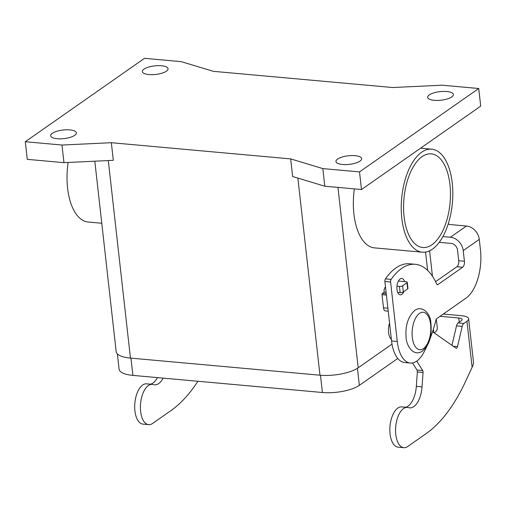 <?xml version="1.0" encoding="UTF-8"?>
<svg xmlns="http://www.w3.org/2000/svg" width="506" height="506" viewBox="0 0 506 506"><rect width="100%" height="100%" fill="white"/><g stroke="black" fill="none" stroke-linecap="round" stroke-linejoin="round"><path stroke-width="0.76" d="M403.807 447.677L398.102 447.165A20.221 9.962 -84.8 0 1 390.006 426.128A20.221 9.962 -84.8 0 1 401.739 406.887L407.444 407.4A20.221 9.962 95.2 0 0 395.711 426.647A20.221 9.962 95.2 0 0 403.807 447.677A20.221 9.962 95.2 0 0 407.754 446.482L426.09 433.648A164.583 81.061 95.2 0 0 465.463 381.606L472.939 365.496L473.565 362.815L468.626 318.767A13.169 4.396 173.6 0 1 466.956 321.266L463.825 323.454A4.699 2.315 95.2 0 0 462.212 326.383L457.5 346.635A2.353 1.157 -84.8 0 1 456.241 348.242A2.353 1.157 -84.8 0 1 455.931 348.128L432.567 331.753M416.735 361.12L422.693 370.537A2.353 1.157 -84.8 0 1 423.054 372.467L422.036 386.888A21.163 10.424 -84.8 0 1 409.683 407.861A21.163 10.424 -84.8 0 1 408.538 407.627A20.221 9.962 95.2 0 0 407.444 407.4M197.903 381.258A164.583 81.061 -84.8 0 1 170.946 410.606L152.603 423.44A20.221 9.962 -84.8 0 1 148.663 424.635A20.221 9.962 -84.8 0 1 140.56 403.598A20.221 9.962 -84.8 0 1 152.3 384.358A20.221 9.962 -84.8 0 1 153.394 384.585A21.163 10.424 95.2 0 0 154.539 384.819A21.163 10.424 95.2 0 0 163.115 378.115M152.3 384.358L146.595 383.845A20.221 9.962 95.2 0 0 134.855 403.086A20.221 9.962 95.2 0 0 142.958 424.117L148.663 424.635M443.269 314.055L461.959 315.744A13.169 4.396 173.6 0 1 468.626 318.767M157.41 377.602A21.163 10.424 -84.8 0 1 150.472 384.193M451.978 345.351L456.507 325.87A4.699 2.315 -84.8 0 1 458.113 322.942L461.251 320.747A6.584 2.195 -6.4 0 0 462.086 319.501A6.584 2.195 -6.4 0 0 458.752 317.989L440.062 316.301M388.222 311.158L385.357 310.899A4.699 2.315 -84.8 0 1 383.485 307.825L382.011 294.663A0.942 0.462 -84.8 0 1 382.372 293.461L384.206 292.177L384.136 291.57A7.052 5.667 55 0 1 385.502 286.946M405.616 407.235A21.163 10.424 95.2 0 0 416.33 386.369L417.349 371.948A2.353 1.157 95.2 0 0 416.988 370.025L412.51 362.947M386.11 292.348L384.206 292.177M396.976 286.187L399.443 286.415A2.353 0.784 -6.4 0 0 402.624 285.795L406.982 282.746A2.353 0.784 -6.4 0 0 407.279 282.304L407.975 288.471A2.353 0.784 173.6 0 1 407.672 288.913L403.32 291.962A2.353 0.784 173.6 0 1 400.132 292.582L397.71 292.36M407.279 282.304A2.353 0.784 -6.4 0 0 406.09 281.76L398.393 281.064M94.812 161.199L116.171 351.607A28.216 9.418 -6.4 0 0 130.453 358.09L319.975 375.205A28.216 9.418 -6.4 0 0 358.185 367.792L392.011 344.124M422.371 252.203A51.726 25.477 -84.8 0 1 401.808 218.333A51.726 25.477 -84.8 0 1 431.681 149.175A51.726 25.477 -84.8 0 1 452.244 183.045A51.726 25.477 -84.8 0 1 422.371 252.203L374.484 247.877A51.726 25.477 -84.8 0 1 353.915 214.006A51.726 25.477 -84.8 0 1 354.358 188.883M431.966 244.74A47.02 23.162 -84.8 0 1 422.795 247.523A47.02 23.162 -84.8 0 1 403.579 207.802A47.02 23.162 -84.8 0 1 422.086 156.639A47.02 23.162 -84.8 0 1 431.257 153.856A47.02 23.162 -84.8 0 1 450.473 193.57A47.02 23.162 -84.8 0 1 431.966 244.74M397.773 358.45L359.349 385.338A27.273 9.102 173.6 0 1 322.411 392.504L132.888 375.389A27.273 9.102 173.6 0 1 119.081 369.121L117.373 353.903M436.317 319.103L437.317 328.033A27.273 9.102 173.6 0 1 434.243 332.929M389.557 323.087A11.758 5.787 95.2 0 0 391.385 339.393M427.266 345.402A94.046 46.318 -84.8 0 1 423.459 353.055A32.915 16.211 -84.8 0 1 410.36 363.042L404.648 362.53A32.915 16.211 -84.8 0 1 391.562 340.974L384.895 281.507A2.353 1.157 -84.8 0 1 385.445 278.863A70.536 34.743 -84.8 0 1 409.626 263.79L415.337 264.303A70.536 34.743 -84.8 0 1 436.691 284.062A2.353 1.157 95.2 0 0 437.405 284.72A2.353 1.157 95.2 0 0 437.861 284.581L462.623 267.263A4.699 2.315 95.2 0 0 464.419 261.254L463.224 250.609A13.169 10.582 55 0 0 450.429 237.244L442.933 236.568M435.571 281.678L456.912 266.744A4.699 2.315 95.2 0 0 458.714 260.735L457.519 250.09A6.584 5.294 -125 0 0 451.124 243.411L439.252 242.336M398.677 280.564A8.229 4.054 -84.8 0 1 398.867 281.108M429.392 340.43A94.046 46.318 -84.8 0 0 435.944 320.026A2.353 1.157 95.2 0 1 436.735 318.628L466.077 298.097A37.621 18.526 -84.8 0 0 480.466 250.027L479.271 239.382A13.169 10.582 -125 0 0 466.475 226.018L450.511 224.575A4.699 1.569 -6.4 0 1 448.284 223.823M410.36 363.042A32.915 16.211 -84.8 0 1 397.273 341.487L390.6 282.019A2.353 1.157 -84.8 0 1 391.151 279.382A70.536 34.743 -84.8 0 1 415.337 264.303M404.572 281.621A8.229 4.054 95.2 0 0 401.745 278.42A8.229 4.054 95.2 0 0 396.995 289.426A8.229 4.054 95.2 0 0 400.265 294.815A8.229 4.054 95.2 0 0 403.921 291.538M290.672 158.903L292.651 176.518L324.808 186.214L361.493 189.529L480.7 106.127L478.727 88.506L442.042 85.198L392.688 87.525L213.349 71.333L181.192 61.637L144.507 58.323L25.3 141.724L61.985 145.039L111.339 142.705L290.672 158.903L322.834 168.599L359.519 171.907L478.727 88.506M359.519 171.907L361.493 189.529M322.834 168.599L324.808 186.214M111.339 142.705L113.312 160.326L63.958 162.66L27.273 159.346L25.3 141.724M52.301 133.299A12.928 4.314 173.6 0 1 66.533 129.789A12.928 4.314 173.6 0 1 76.362 132.869A12.928 4.314 173.6 0 1 74.717 135.323A12.928 4.314 173.6 0 1 60.486 138.827A12.928 4.314 173.6 0 1 50.657 135.753A12.928 4.314 173.6 0 1 52.301 133.299M144.001 69.145A12.928 4.314 173.6 0 1 158.233 65.635A12.928 4.314 173.6 0 1 168.055 68.715A12.928 4.314 173.6 0 1 166.417 71.169A12.928 4.314 173.6 0 1 152.179 74.673A12.928 4.314 173.6 0 1 142.357 71.593A12.928 4.314 173.6 0 1 144.001 69.145M337.61 159.067A12.928 4.314 173.6 0 1 351.841 155.557A12.928 4.314 173.6 0 1 361.67 158.637A12.928 4.314 173.6 0 1 360.025 161.091A12.928 4.314 173.6 0 1 345.794 164.595A12.928 4.314 173.6 0 1 335.965 161.522A12.928 4.314 173.6 0 1 337.61 159.067M429.303 94.913A12.928 4.314 173.6 0 1 443.541 91.403A12.928 4.314 173.6 0 1 453.363 94.483A12.928 4.314 173.6 0 1 451.725 96.937A12.928 4.314 173.6 0 1 437.488 100.441A12.928 4.314 173.6 0 1 427.665 97.361A12.928 4.314 173.6 0 1 429.303 94.913M61.985 145.039L63.958 162.66M101.769 223.247L88.158 222.02A51.726 25.477 -84.8 0 1 67.595 188.143A51.726 25.477 -84.8 0 1 68.114 162.464M459.22 322.17L458.752 317.989M472.111 367.229L466.956 321.266M422.036 386.888L416.33 386.369M423.054 372.467L417.349 371.948M422.693 370.537L416.988 370.025M387.893 308.217L383.485 307.825M386.413 295.061L382.011 294.663M386.274 293.815L382.372 293.461M457.5 346.635L453.262 346.256M462.212 326.383L456.507 325.87M463.825 323.454L458.113 322.942M407.672 288.913L406.982 282.746M403.32 291.962L402.624 285.795M400.132 292.582L399.443 286.415M108.297 160.56L130.453 358.09M297.87 178.093L319.975 375.205M337.951 187.403L358.185 367.792M425.559 252.089L427.614 270.375M322.411 392.504L320.475 375.25M359.349 385.338L357.438 368.286M132.888 375.389L130.953 358.134M433.787 332.606L433.395 329.153M464.419 261.254L458.714 260.735M450.429 237.244L466.475 226.018M479.271 239.382L463.224 250.609M423.446 348.615A18.811 9.266 95.2 0 0 430.638 324.58A18.811 9.266 95.2 0 0 419.493 313.378A18.811 9.266 95.2 0 0 412.301 337.413A18.811 9.266 95.2 0 0 423.446 348.615M397.273 341.487L391.562 340.974M390.6 282.019L384.895 281.507M391.151 279.382L385.445 278.863M437.861 284.581L436.975 284.505M462.623 267.263L456.912 266.744M431.681 149.175L420.606 148.169M414.756 310.425C421.245 305.314 430.138 312.272 430.815 322.208C431.726 332.55 431.346 343.176 422.478 351.056C413.528 357.464 405.869 345.269 406.071 336.458C405.287 325.276 408.178 316.598 414.756 310.425M429.6 250.812L432.453 276.257"/></g></svg>
